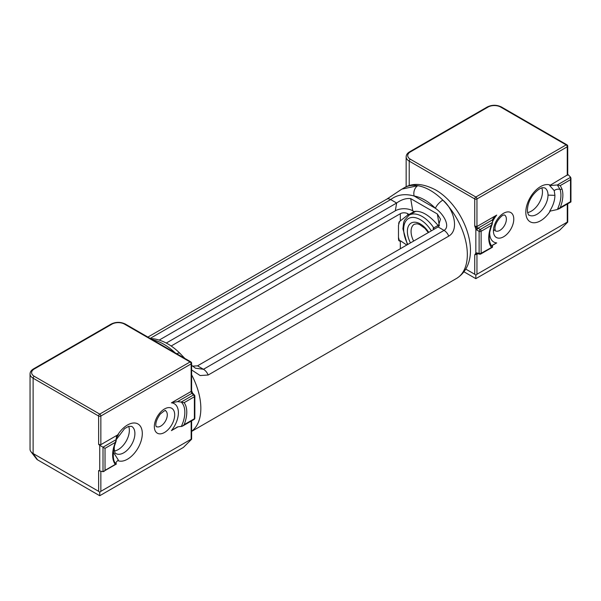 <?xml version="1.0" encoding="UTF-8"?>
<svg xmlns="http://www.w3.org/2000/svg" width="601" height="601" viewBox="0 0 601 601"><rect width="100%" height="100%" fill="white"/><g stroke="black" fill="none" stroke-linecap="round" stroke-linejoin="round"><path stroke-width="0.9" d="M475.151 254.358L474.73 254.756L476.954 254.306A1.57 0.909 -120 0 1 477.224 253.622A1.57 1.104 -103 0 1 477.217 253.622A1.57 1.104 -103 0 1 475.954 252.833L475.151 254.358L477.457 253.517M476.924 252.856A1.57 0.879 103 0 0 477.464 253.645A1.57 0.879 103 0 0 477.472 253.645L479.666 254.148A1.57 0.879 -77 0 1 479.117 253.359L475.954 252.833M492.294 245.448L496.689 242.909L492.414 245.17L492.489 247.229L480.8 253.983A1.57 0.909 -120 0 1 480.207 253.99A1.57 0.879 -77 0 1 479.666 254.148A1.57 1.57 0 0 0 480.8 253.983A1.57 0.909 -120 0 0 481.131 253.261A1.57 0.909 180 0 1 479.117 253.359L479.117 231.377A1.57 0.571 -60 0 1 480.207 229.484L478.013 228.215A1.57 0.571 120 0 0 476.924 230.108L479.117 231.377A1.57 0.909 0 0 0 481.131 231.272A1.57 0.909 -120 0 0 480.207 229.484L492.512 222.378L492.647 219.41M475.842 252.863L475.842 229.221L477.457 227.877L475.151 226.938L475.842 229.221M492.377 222.077A19.63 11.336 -60 0 1 496.689 215.113C494.135 217.269 492.715 218.869 492.414 219.906L478.013 228.215L477.457 227.877A1.57 0.909 60 0 1 476.954 226.509L474.73 226.059L475.151 226.938M474.73 254.756L474.73 274.259L465.783 269.098M492.347 223.812C488.237 234.315 488.185 241.903 492.189 246.575A24.724 14.274 -60 0 0 492.55 246.928L481.131 253.261L481.131 231.272L491.37 225.36L492.512 222.378M474.73 274.259L475.842 275.175L476.954 274.259L476.954 254.306L477.915 253.742M567.261 204.062L567.261 222.122L476.954 274.259M570.492 179.684L570.492 201.666L560.267 207.57C563.039 200.343 563.603 194.123 561.958 188.902L560.267 185.589L570.492 179.684L570.665 177.257L557.285 184.98L549.66 185.566L567.72 174.733L567.72 146.171A1.57 1.57 0 0 0 566.938 144.811A1.57 0.909 120 0 0 566.15 144.886A1.57 0.909 60 0 1 567.261 146.809A1.57 0.909 0 0 0 567.72 146.171M463.98 271.81L475.842 278.654L475.842 275.175M475.842 278.654L559.493 230.363L567.72 222.13L567.72 203.799M567.261 222.122L567.72 222.13M570.665 177.257L567.72 174.298M475.842 197.023A1.57 0.909 120 0 0 474.73 198.946A1.57 0.909 0 0 0 476.954 198.946A1.57 0.909 -120 0 0 475.842 197.023L410.333 159.205A8.895 5.139 180 0 1 410.333 151.94L488.057 107.061A8.895 5.139 180 0 1 500.641 107.061L566.15 144.886L475.842 197.023M560.267 185.589L557.36 185.01L560.064 189.383C561.8 195.07 560.898 201.771 557.36 209.501L560.26 207.578M549.66 185.566L554.212 190.592L554.926 195.355C554.828 200.584 553.07 205.873 549.66 211.221L557.345 209.509M570.492 201.666L570.95 201.936L558.494 209.125M550.411 210.838L549.66 211.244M178.084 426.785L171.42 430.632L177.535 426.898L182.373 426.207L184.146 424.652L194.386 418.739A1.57 0.909 0 0 0 194.844 418.101A1.57 1.57 0 0 1 194.063 419.46A1.57 0.909 -120 0 0 194.386 418.739L194.386 396.758A1.57 0.909 180 0 0 194.844 396.119A1.57 0.909 180 0 0 194.559 395.601A1.57 0.879 137 0 0 194.423 395.045A1.57 0.879 137 0 0 193.469 394.962L191.929 393.317L177.535 401.633L171.42 402.835L191.156 391.439L191.606 390.642L192.418 392.753A1.57 0.398 150 0 0 192.425 392.753A1.57 0.398 150 0 0 191.666 392.814L191.576 390.59L192.267 392.881M113.551 447.715A1.57 0.578 13.7 0 0 113.972 447.452C112.597 456.587 113.334 462.019 116.158 463.754L115.249 464.43C112.477 460.411 111.914 454.837 113.551 447.715L115.249 442.449L105.025 448.354L103.011 447.189L116.391 439.466L116.466 436.491L118.397 434.485L100.848 444.657L100.848 416.027A1.57 0.909 180 0 1 98.632 416.027A1.57 0.909 -60 0 1 99.736 414.104A1.57 0.909 60 0 1 100.848 416.027L191.156 363.883A1.57 0.909 -120 0 0 190.051 361.96A1.57 0.909 -60 0 1 190.833 361.885A1.57 1.57 0 0 1 191.621 363.244A1.57 0.909 180 0 1 191.156 363.883L191.156 391.439A1.57 0.909 60 0 0 191.666 392.814L191.929 393.317A1.57 0.879 -43 0 1 192.883 393.4L192.418 392.753M177.535 401.633L181.164 402.069L193.469 394.962A1.57 0.909 -120 0 1 194.386 396.758L184.146 402.67L181.164 402.069M100.848 471.199L100.848 491.333L99.736 492.249L99.736 495.727L183.388 447.437L191.621 439.203L191.156 439.196L191.156 421.136M100.848 491.333L191.156 439.196M99.736 492.249L98.632 491.333L98.632 470.53L99.736 470.944L99.736 445.296L98.632 444.432L100.848 444.657M98.632 444.432L98.632 416.027L33.115 378.202A10.472 6.048 180 0 1 30.05 373.927L30.05 449.24A10.472 6.048 0 0 0 30.959 451.704A10.472 6.048 0 0 0 33.115 453.515L98.632 491.333M99.736 495.727L37.555 459.833A4.184 2.419 180 0 1 36.699 459.111L30.959 451.704M116.421 464.002L103.011 471.702L103.011 447.189L99.736 445.296M115.249 442.449L116.421 439.519M117.706 460.569L118.397 460.141C116.151 461.741 115.482 463.025 116.391 463.972L116.436 463.995M105.025 448.354L105.025 470.335L103.913 471.507M99.736 470.944L103.011 471.702M398.643 223.362A26.955 15.566 60 0 1 399.597 221.318L398.486 225.285L398.486 238.424L398.711 240.438L399.597 241.114A26.955 15.566 60 0 1 398.486 237.35M400.334 220.89L407.741 215.053A26.955 15.566 60 0 1 409.056 214.452L407.741 213.693A5.236 3.02 0 0 0 400.334 213.693L400.334 220.89L399.132 221.852M406.757 245.028L400.334 240.685L399.597 241.114M407.583 215.135L407.741 213.693M434.388 229.079L433.073 228.32L438.076 225.428C429.084 214.888 421.076 210.267 414.066 211.567L409.056 214.452M433.073 228.32A26.955 15.566 60 0 1 433.779 229.432M191.621 369.946L200.148 375.542L208.179 375.016L448.759 236.118C459.63 229.867 453.702 208.878 442.824 200.133A52.347 30.223 60 0 1 456.49 278.473C485.323 260.368 465.166 206.721 435.552 189.886C423.081 183.38 412.617 182.689 404.142 187.805A52.347 30.223 60 0 1 417.808 185.694L401.844 189.127L386.743 199.179A7.851 4.53 -120 0 1 390.673 199.57C397.186 194.619 405.006 193.439 414.134 196.016A7.851 5.8 -80.8 0 1 417.808 185.694A52.347 30.223 60 0 1 430.316 190.404A52.347 30.223 60 0 1 442.824 200.133A7.851 2.735 -45.2 0 0 435.394 208.292C444.462 214.655 450.359 226.9 444.049 230.386L203.469 369.284L195.468 368.203L191.621 365.303M154.48 338.919A7.851 5.8 99.2 0 0 154.457 338.919C163.457 340.579 171.969 345.395 179.984 353.365A7.851 2.735 134.8 0 0 176.762 353.756M154.457 338.919A7.851 5.8 99.2 0 0 151.76 339.325M159.242 340.068L396.637 203.01C401.558 199.54 406.246 198.075 410.701 198.608L437.355 213.994L440.465 219.125L438.091 226.945L197.511 365.844L192.583 366.129M439.181 226.066L438.076 225.428M414.066 211.567L412.744 210.801A12.313 7.107 0 0 0 395.33 210.801L166.274 343.051M400.334 213.693L171.15 346.011M409.221 185.596L409.221 161.128L474.73 198.946L474.73 226.059M475.954 229.349L476.924 230.108M496.689 215.113L476.954 226.509L476.954 198.946L567.261 146.809L567.261 175.439M496.689 242.909A19.63 11.336 -60 0 1 489.755 231.851M550.403 185.176A20.937 12.088 120 0 0 529.947 197.954A20.937 12.088 120 0 0 529.894 221.634A20.937 12.088 120 0 0 550.351 210.906M493.421 230.897A14.394 8.309 120 0 0 508.694 232.256A14.394 8.309 120 0 0 508.694 211.905A14.394 8.309 120 0 0 493.421 230.897A5.236 3.02 0 0 0 494.954 228.778A5.236 3.02 0 0 0 494.954 228.68M566.938 144.811L501.429 106.986A1.57 0.909 120 0 0 500.641 107.061M501.429 106.986C496.704 104.709 491.986 104.709 487.268 106.986A1.57 0.909 60 0 1 488.057 107.061M487.268 106.986L409.544 151.858A1.57 0.909 60 0 1 410.333 151.94M409.544 151.858C407.32 153.202 406.186 154.863 406.156 156.853A10.472 6.048 0 0 0 409.221 161.128A1.57 0.909 -60 0 1 410.333 159.205M561.958 188.902A1.57 1.142 161.2 0 1 560.064 189.383A5.236 3.816 161.2 0 0 554.212 190.592M491.37 225.36A26.249 15.153 120 0 0 491.37 247.349M433.787 227.907A26.174 15.108 -120 0 0 422.172 216.473A26.174 15.108 -120 0 0 409.086 215.173L404.541 220.221L403.684 222.453L402.91 228.808L407.41 244.652M554.926 195.355L548.014 195.1A15.701 9.068 -60 0 1 541.17 210.898A15.701 9.068 -60 0 1 529.075 215.12C528.745 215.556 528.196 214.422 527.438 211.71C527.22 205.873 529.06 200.321 532.974 195.055C538.301 188.406 542.14 187.707 542.733 187.692L544.761 187.91A15.701 9.068 -60 0 1 548.014 195.1M541.802 187.925A15.701 9.068 -60 0 1 539.21 202.845A15.701 9.068 -60 0 1 527.588 212.544M495.329 230.822L494.954 228.778C494.683 222.355 502.316 214.497 503.698 215.113L504.502 214.97A9.158 5.289 -60 0 1 504.487 225.518A9.158 5.289 -60 0 1 495.359 230.837M413.616 241.069A15.701 9.068 60 0 1 411.069 231.43A15.701 9.068 60 0 1 414.322 224.241L417.079 223.775L419.498 224.458L424.997 228.44L428.295 232.595M428.716 232.354A18.323 10.578 -120 0 0 411.167 223.046A18.323 10.578 -120 0 0 410.453 242.894M407.831 244.412A23.552 13.598 60 0 1 405.142 222.227A23.552 13.598 60 0 1 420.324 219.673A23.552 13.598 60 0 1 431.338 230.844M171.42 430.632A19.63 11.336 120 0 0 178.392 412.714A19.63 11.336 120 0 0 171.42 402.835M117.706 434.929A20.937 12.088 -60 0 1 138.17 424.081A20.937 12.088 -60 0 1 138.215 447.7A20.937 12.088 -60 0 1 117.758 460.591M174.688 414.848A14.394 8.309 -60 0 1 159.423 433.839A14.394 8.309 -60 0 1 159.423 413.488A14.394 8.309 -60 0 1 174.688 414.848M37.555 459.833L33.115 453.515L33.115 378.202A1.57 0.909 -60 0 1 34.227 376.279L99.736 414.104L190.051 361.96L124.535 324.134A8.895 5.139 0 0 0 111.951 324.134L34.227 369.014A8.895 5.139 0 0 0 34.227 376.279M190.833 361.885L125.324 324.059C120.606 321.79 115.888 321.79 111.17 324.059L33.438 368.931A1.57 0.909 60 0 1 34.227 369.014M111.17 324.059A1.57 0.909 60 0 1 111.951 324.134M125.324 324.059A1.57 0.909 120 0 0 124.535 324.134M113.198 451.99L118.397 460.141M118.397 434.485L116.076 438.595M105.025 470.335L115.249 464.43M184.146 402.67A26.249 15.153 -60 0 1 184.146 424.652M181.262 426.582A24.724 14.274 120 0 0 181.262 402.107M114.498 445.529L114.22 448.526C114.641 452.095 115.219 453.778 115.963 453.567A15.701 9.068 120 0 0 115.963 453.567A15.701 9.068 120 0 0 128.058 449.338A15.701 9.068 120 0 0 134.902 433.546A15.701 9.068 120 0 0 131.679 426.379M114.475 450.99A15.701 9.068 120 0 0 129.35 430.339A15.701 9.068 120 0 0 128.682 426.357M165.425 410.678A9.158 5.289 120 0 1 167.288 414.848A9.158 5.289 120 0 1 163.314 424.043A9.158 5.289 120 0 1 156.268 426.545L156.237 426.522A9.158 5.289 120 0 0 156.245 426.53M448.759 236.118A7.851 4.53 -120 0 0 444.049 230.386L438.091 226.945M197.511 365.844L203.469 369.284A7.851 4.53 60 0 1 208.179 375.016M175.109 352.802A52.347 30.223 -120 0 0 152.549 339.775M150.182 338.416L390.673 199.57L396.637 203.01L395.33 210.801M414.134 196.016A44.489 25.685 60 0 1 435.394 208.292L414.134 196.016M191.621 431.27A52.347 30.223 -120 0 0 191.621 374.814M439.346 225.878L437.355 213.994M410.701 198.608L412.744 210.801M400.334 240.685L400.334 248.739M406.156 186.768L406.156 156.853M570.95 178.136L570.95 201.936M415.945 211.214L409.086 215.173M194.844 418.101L194.844 396.119A1.57 1.57 0 0 0 194.423 395.045L192.883 393.4M191.621 420.873L191.621 439.203M191.621 363.244L191.621 390.665M33.438 368.931C31.214 370.276 30.088 371.936 30.05 373.927M116.218 440.901L113.965 447.452M115.527 463.025L116.211 463.777M194.063 419.46L182.373 426.207M116.384 439.444L124.61 428.603L128.599 426.387L131.672 426.394M156.275 426.552C156.884 427.784 153.157 424.088 160.234 414.104C164.148 410.874 165.884 409.732 165.448 410.678L165.395 410.656M179.992 353.373L184.808 358.399M150.37 338.521L154.089 338.874M147.884 337.086L386.743 199.179M191.621 431.39L456.49 278.473M402.678 188.654L404.142 187.805"/></g></svg>
